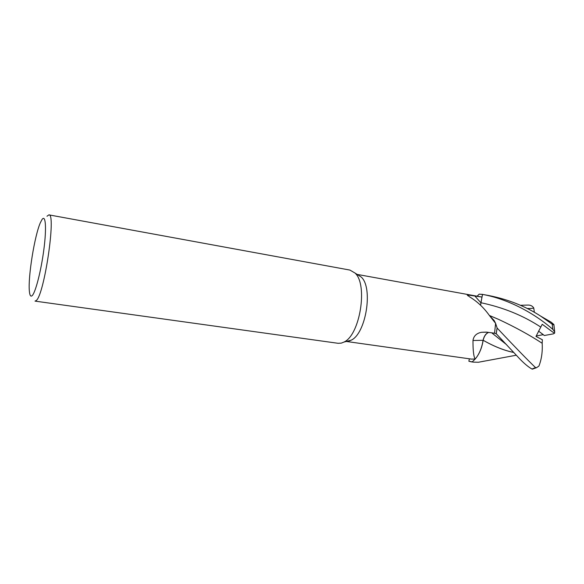 <?xml version="1.0" encoding="UTF-8"?>
<svg xmlns="http://www.w3.org/2000/svg" width="584" height="584" viewBox="0 0 584 584"><rect width="100%" height="100%" fill="white"/><g stroke="black" fill="none" stroke-linecap="round" stroke-linejoin="round"><path stroke-width="0.88" d="M469.361 358.802L468.872 361.226L472.179 361.89L475.201 359.029L472.179 361.89L468.872 361.226L471.23 361.832L473.369 362.131L472.135 361.927L475.194 359.036L471.514 359.102L346.319 341.457M48.91 214.868L349.933 270.078L355.072 273.078C368.124 284.649 359.978 335.187 343.954 342.071L341.326 343.115L338.129 343.304L35.011 301.11L36.237 300.534C44.282 295.081 56.356 212.985 48.91 214.868L46.983 216.241M32.215 295.584C30.696 297.037 29.74 295.489 29.346 290.949C27.944 276.904 34.602 235.629 40.347 222.738L41.997 219.562C45.596 214.175 46.691 227.431 43.961 248.762C41.281 270.027 35.602 292.35 32.215 295.584M480.515 305.191L481.968 297.081L480.566 305.235M489.363 315.455L494.108 320.455L495.612 323.368L489.45 315.564C483.844 307.688 477.252 301.475 469.667 296.913L467.185 294.883L481.968 297.081L482.53 294.431L480.902 302.716L482.537 294.402C508.211 299.066 534.265 313.17 552.844 329.398L554.698 331.873L554.61 333.172C552.705 332.332 547.266 327.858 542.222 324.288L535.981 336.435M495.612 323.368L494.553 333.208L486.874 332.172L481.669 332.289C476.602 333.15 473.704 335.88 472.974 340.501L483.063 340.311C482.099 346.597 480.099 352.021 477.07 356.583L475.215 359.029C473.69 356.919 472.945 350.736 472.974 340.501M482.537 294.402L479.209 294.132L482.53 294.431L479.172 294.168L477.099 296.19M357.131 274.4L481.968 297.081M489.268 315.331L494.254 320.704M483.063 340.311C484.012 336.231 485.8 333.588 488.428 332.376M489.669 315.594L498.488 319.324C515.212 327.149 529.776 335.136 542.178 343.268C542.653 351.707 541.565 359.306 538.923 366.073L536.535 367.686L535.543 367.613C527.622 360.043 514.818 346.852 497.115 328.04L495.612 323.405L497.101 327.974L496.225 333.719L494.122 333.15L496.247 333.727L519.373 358.503C524.133 363.474 528.323 366.986 531.944 369.03L532.688 369.066M488.604 332.398C485.946 333.515 484.114 336.128 483.114 340.238L483.129 340.26C482.15 346.575 480.128 352.013 477.07 356.583M495.612 323.39L497.101 327.974L496.225 333.719L494.166 333.157M489.261 315.323L494.838 321.748L489.261 315.323M513.759 352.473C504.342 350.59 494.144 346.524 483.165 340.282C482.055 347.254 479.727 353.108 476.172 357.839C479.719 353.116 482.055 347.261 483.165 340.282L483.151 340.26C484.165 336.136 486.005 333.515 488.677 332.413M554.61 333.172L553.362 333.858L544.339 335.508L538.528 331.084L543.295 334.668L536.192 335.975M357.226 274.465L361.277 277.086C373.38 287.803 365.956 333.844 351.101 340.216L348.655 341.18M520.388 305.286L528.316 305.052C530.652 305.082 532.462 306.045 533.747 307.936L534.36 312.338M498.13 319.192L491.064 316.2M535.988 336.435L542.375 339.742L542.164 343.261M533.747 307.936C532.849 308.388 530.652 308.578 527.169 308.491M546.989 319.82L551.238 322.229L553.931 324.58L553.931 324.959L552.194 324.178L540.623 316.09C525.381 306.228 508.124 299.38 488.859 295.555L482.114 294.314M513.723 352.429C504.218 350.502 494.027 346.443 483.151 340.26M484.494 361.08L478.435 362.255L473.369 362.131M472.135 361.927L471.23 361.832M497.115 328.04L496.247 333.727M480.822 302.709L474.609 295.752M540.682 327.025C523.147 315.521 503.218 307.418 480.902 302.716L480.866 302.709M535.543 367.613L531.944 369.03M506.554 344.648L491.684 332.814M552.194 324.178L552.844 329.398M494.108 320.455L489.45 315.564M467.988 295.847L467.185 294.883M486.406 332.113L481.669 332.289M361.277 277.086L355.072 273.078M351.101 340.216L343.954 342.071M536.528 367.686L532.374 369.146M540.645 316.105L551.238 322.229M478.435 362.248L516.3 355.211M554.698 331.873L553.931 324.959"/></g></svg>
